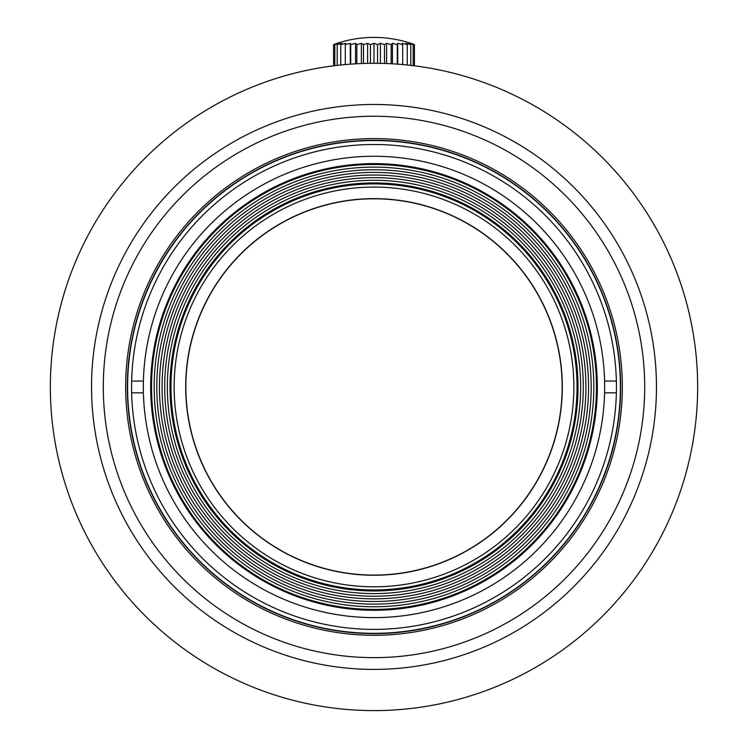 <?xml version="1.0" encoding="UTF-8"?>
<svg xmlns="http://www.w3.org/2000/svg" width="748" height="748" viewBox="0 0 748 748"><rect width="100%" height="100%" fill="white"/><g stroke="black" fill="none" stroke-linecap="round" stroke-linejoin="round"><path stroke-width="1.12" d="M562.15 386.95A188.15 188.15 0 0 0 374 198.8A188.15 188.15 0 0 0 185.85 386.95A188.15 188.15 0 0 0 374 575.09A188.15 188.15 0 0 0 562.15 386.95M580.644 386.95A206.644 206.644 0 0 0 270.673 207.981A206.644 206.644 0 0 0 270.673 565.909A206.644 206.644 0 0 0 580.644 386.95M583.281 386.95A209.281 209.281 0 0 0 269.355 205.7A209.281 209.281 0 0 0 269.355 568.19A209.281 209.281 0 0 0 583.281 386.95M585.918 386.95A211.918 211.918 0 0 0 268.046 203.419A211.918 211.918 0 0 0 268.046 570.472A211.918 211.918 0 0 0 585.918 386.95M588.554 386.95A214.554 214.554 0 0 0 266.727 201.137A214.554 214.554 0 0 0 266.727 572.753A214.554 214.554 0 0 0 588.554 386.95M591.182 386.95A217.182 217.182 0 0 0 265.409 198.856A217.182 217.182 0 0 0 265.409 575.034A217.182 217.182 0 0 0 591.182 386.95M593.819 386.95A219.819 219.819 0 0 0 264.091 196.574A219.819 219.819 0 0 0 264.091 577.316A219.819 219.819 0 0 0 593.819 386.95M596.455 386.95A222.455 222.455 0 0 1 374 609.396A222.455 222.455 0 0 1 151.545 386.95A222.455 222.455 0 0 1 374 164.495A222.455 222.455 0 0 1 596.455 386.95M578.017 386.95A204.017 204.017 0 0 1 374 590.957A204.017 204.017 0 0 1 169.983 386.95A204.017 204.017 0 0 1 374 182.933A204.017 204.017 0 0 1 578.017 386.95M604.599 381.059A230.674 230.674 0 0 1 604.599 392.831L616.371 392.831A242.446 242.446 0 0 0 616.371 381.059L604.599 381.059A230.674 230.674 0 0 0 374 156.267A230.674 230.674 0 0 0 143.401 381.059L131.629 381.059A242.446 242.446 0 0 0 131.629 392.831L143.401 392.831A230.674 230.674 0 0 1 143.401 381.059M616.371 381.059A242.446 242.446 0 0 0 374 144.504A242.446 242.446 0 0 0 131.629 381.059M131.629 392.831A242.446 242.446 0 0 0 374 629.395A242.446 242.446 0 0 0 616.371 392.831M170.983 386.95A203.017 203.017 0 0 0 475.513 562.767A203.017 203.017 0 0 0 475.513 211.123A203.017 203.017 0 0 0 170.983 386.95A203.017 203.017 0 0 0 475.513 562.767A203.017 203.017 0 0 0 475.513 211.123A203.017 203.017 0 0 0 170.983 386.95M150.675 386.95A223.325 223.325 0 0 0 485.667 580.355A223.325 223.325 0 0 0 485.667 193.545A223.325 223.325 0 0 0 150.675 386.95M143.401 392.831A230.674 230.674 0 0 0 374 617.624A230.674 230.674 0 0 0 604.599 392.831M174.144 386.95A199.856 199.856 0 0 0 473.933 560.028A199.856 199.856 0 0 0 473.933 213.863A199.856 199.856 0 0 0 174.144 386.95M185.691 386.95A188.309 188.309 0 0 0 468.155 550.023A188.309 188.309 0 0 0 468.155 223.867A188.309 188.309 0 0 0 185.691 386.95M620.391 386.95A246.391 246.391 0 0 0 250.804 173.564A246.391 246.391 0 0 0 250.804 600.326A246.391 246.391 0 0 0 620.391 386.95M380.405 63.356L380.405 43.337L384.509 44.618A114.762 48.498 -90 0 1 386.623 43.337L391.157 44.618A114.762 29.705 -90 0 1 392.448 43.337L397.281 44.618A114.762 10.005 -90 0 1 397.721 43.337L402.704 44.618A114.762 10.005 -90 0 0 402.265 43.337L407.249 44.618A114.762 29.705 -90 0 0 405.958 43.337L410.783 44.618A114.762 48.498 -90 0 0 408.67 43.337L413.205 44.618A114.762 65.824 -90 0 0 410.334 43.337L414.429 44.618A114.762 81.149 -90 0 0 410.895 43.337A117.688 117.688 0 0 0 337.105 43.337L333.571 44.618A114.762 94.005 90 0 1 337.666 43.337L334.805 44.618A114.762 104.009 90 0 1 339.33 43.337L337.226 44.618A114.762 110.854 90 0 1 342.042 43.337L340.761 44.618A114.762 114.332 90 0 1 345.735 43.337L345.305 44.618A114.762 114.332 -90 0 1 350.279 43.337L350.728 44.618A114.762 110.854 -90 0 1 355.552 43.337L356.852 44.618A114.762 104.009 -90 0 1 361.377 43.337L363.5 44.618A114.762 94.005 -90 0 1 367.595 43.337L370.466 44.618L374 43.337L377.534 44.618L380.405 43.337M384.5 63.458L384.5 44.618M386.623 63.543L386.623 43.337M377.534 63.309L377.534 44.618M374 63.29L374 43.337M370.466 63.309L370.466 44.618M367.595 63.356L367.595 43.337M363.491 63.458L363.491 44.618M361.377 63.543L361.377 43.337M356.843 63.748L356.843 44.618M355.552 63.823L355.552 43.337M350.719 64.132L350.719 44.618M350.279 64.16L350.279 43.337M345.296 64.571L345.296 44.618M340.751 65.001L340.751 44.618M337.217 65.394L337.217 44.618M334.795 65.674L334.795 44.618M333.571 65.824L333.571 44.618M414.429 65.824L414.429 44.618L414.429 65.824M413.205 65.674L413.205 44.618M410.783 65.394L410.783 44.618M407.249 65.001L407.249 44.618M402.695 64.571L402.695 44.618M397.721 64.16L397.721 43.337M397.281 64.132L397.281 44.618M392.448 63.823L392.448 43.337M391.148 63.748L391.148 44.618M620.644 386.95A246.644 246.644 0 0 1 250.674 600.55A246.644 246.644 0 0 1 250.674 173.34A246.644 246.644 0 0 1 620.644 386.95M697.65 386.95A323.65 323.65 0 0 1 212.17 667.235A323.65 323.65 0 0 1 212.17 106.655A323.65 323.65 0 0 1 697.65 386.95M656.464 386.95A282.464 282.464 0 0 1 232.768 631.564A282.464 282.464 0 0 1 232.768 142.326A282.464 282.464 0 0 1 656.464 386.95M644.692 386.95A270.692 270.692 0 0 1 238.649 621.373A270.692 270.692 0 0 1 238.649 152.517A270.692 270.692 0 0 1 644.692 386.95M622.327 386.95A248.327 248.327 0 0 1 249.832 602.009A248.327 248.327 0 0 1 249.832 171.881A248.327 248.327 0 0 1 622.327 386.95"/></g></svg>
